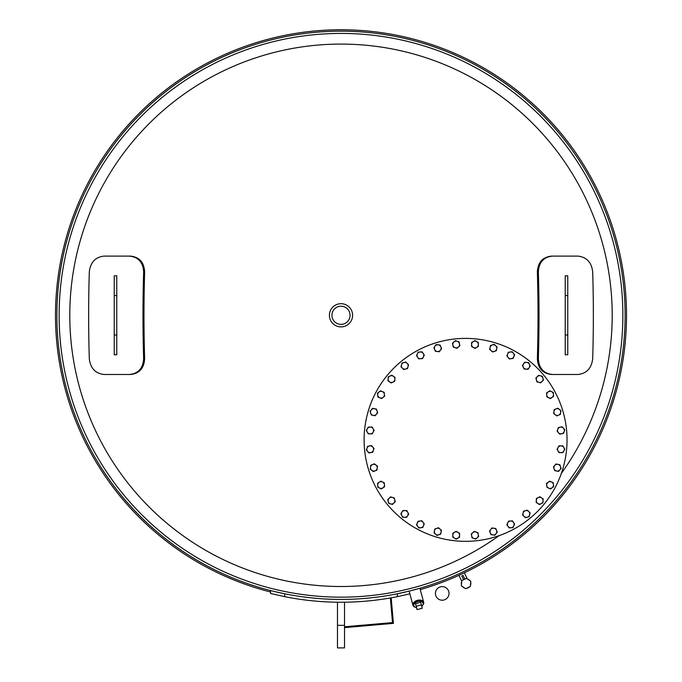 <?xml version="1.0" encoding="UTF-8"?>
<svg xmlns="http://www.w3.org/2000/svg" width="682" height="682" viewBox="0 0 682 682"><rect width="100%" height="100%" fill="white"/><g stroke="black" fill="none" stroke-linecap="round" stroke-linejoin="round"><path stroke-width="1.02" d="M272.936 591.149L270.532 590.544L270.532 593.451L284.624 596.648A286.943 286.943 0 0 0 397.376 596.648L409.873 593.852M397.376 593.766L409.149 591.124L397.376 593.766L397.376 596.648M409.609 591.013L410.496 590.791M410.044 590.902L409.601 591.013M279.219 592.624L274.658 591.567M270.532 590.544L272.911 591.141M274.607 591.55L284.624 593.766L284.624 596.648M337.479 602.215L337.479 647.9L344.521 647.9L344.521 602.215M56.879 315.297A284.121 284.121 0 0 1 483.061 69.24A284.121 284.121 0 0 1 483.061 561.354A284.121 284.121 0 0 1 56.879 315.297M414.051 606.733A5.567 3.581 -15 0 1 412.925 605.232L409.149 591.124L419.549 588.344M419.49 588.361L417.537 588.916M417.06 589.052L416.608 589.171M416.037 589.333L415.585 589.453M413.48 590.015L413.028 590.135M412.465 590.288L411.996 590.407M412.925 605.232A5.567 3.581 -15 0 1 417.375 600.339A5.567 3.581 -15 0 1 423.684 602.351A5.567 3.581 -15 0 1 423.454 604.209M413.829 605.377A4.765 3.06 -15 0 1 417.512 600.833A4.765 3.06 -15 0 1 422.968 602.931M270.532 591.993A285.536 285.536 0 0 1 341 29.761A285.536 285.536 0 0 1 420.265 589.606M59.129 315.297A281.871 281.871 0 0 1 481.935 71.192A281.871 281.871 0 0 1 481.935 559.402A281.871 281.871 0 0 1 59.129 315.297A281.871 281.871 0 0 1 481.935 71.192A281.871 281.871 0 0 1 481.935 559.402A281.871 281.871 0 0 1 59.129 315.297M576.861 256.1L551.508 256.1C542.642 257.046 537.919 262.314 537.356 271.888A564.653 224.182 90 0 1 538.013 315.297A564.653 224.182 90 0 1 537.356 358.706C537.919 368.28 542.642 373.54 551.508 374.486L576.861 374.486M105.139 374.486L130.492 374.486C139.358 373.54 144.081 368.28 144.644 358.706A564.653 224.182 -90 0 1 144.644 271.888C144.081 262.314 139.358 257.046 130.492 256.1L105.139 256.1M352.603 315.297A11.603 11.603 0 0 1 335.203 325.34A11.603 11.603 0 0 1 335.203 305.246A11.603 11.603 0 0 1 352.603 315.297A11.603 11.603 0 0 1 335.203 325.34A11.603 11.603 0 0 1 335.203 305.246A11.603 11.603 0 0 1 352.603 315.297M577.876 256.1C586.614 257.046 591.558 262.314 592.692 271.888A567.194 225.188 90 0 1 592.692 358.706C591.558 368.28 586.614 373.54 577.876 374.486L552.522 374.486C543.656 373.54 538.933 368.28 538.362 358.706A567.194 225.188 -90 0 0 538.362 271.888C538.933 262.314 543.656 257.046 552.522 256.1L577.876 256.1M552.522 374.486L551.508 374.486M552.522 256.1L551.508 256.1M565.225 335.033L565.225 354.759L567.765 354.759L567.765 275.835L565.225 275.835L565.225 335.033L567.765 335.033M129.478 256.1C138.344 257.046 143.067 262.314 143.638 271.888A567.194 225.188 90 0 0 143.638 358.706C143.067 368.28 138.344 373.54 129.478 374.486L104.124 374.486C95.386 373.54 90.442 368.28 89.308 358.706A567.194 225.188 -90 0 1 89.308 271.888C90.442 262.306 95.386 257.046 104.124 256.1L130.492 256.1M129.478 374.486L130.492 374.486M116.775 295.562L116.775 275.835L114.235 275.835L114.235 354.759L116.775 354.759L116.775 295.562L114.235 295.562M393.821 511.619A101.473 101.473 0 0 1 439.31 341.853A101.473 101.473 0 0 1 563.588 466.13A101.473 101.473 0 0 1 393.821 511.619M509.019 527.885L506.845 524.637L507.715 522.889A3.384 3.384 0 0 0 510.971 527.757L509.019 527.885M507.715 522.889L508.576 521.133L510.528 521.005A3.384 3.384 0 0 0 507.715 522.889M510.528 521.005L512.472 520.878L513.555 522.506A3.384 3.384 0 0 0 510.528 521.005M513.555 522.506L514.646 524.126L513.776 525.882A3.384 3.384 0 0 0 513.555 522.506M513.776 525.882L512.915 527.629L510.971 527.757A3.384 3.384 0 0 0 513.776 525.882M491.014 534.671L489.514 531.065L490.708 529.513A3.384 3.384 0 0 0 492.95 534.927L491.014 534.671M490.708 529.513L491.893 527.962L493.828 528.218A3.384 3.384 0 0 0 490.708 529.513M493.828 528.218L495.763 528.473L496.513 530.281A3.384 3.384 0 0 0 493.828 528.218M496.513 530.281L497.263 532.079L496.07 533.631A3.384 3.384 0 0 0 496.513 530.281M496.07 533.631L494.885 535.182L492.95 534.927A3.384 3.384 0 0 0 496.07 533.631M472.029 537.817L471.262 533.98L472.737 532.693A3.384 3.384 0 0 0 473.879 538.439L472.029 537.817M472.737 532.693L474.203 531.406L476.053 532.037A3.384 3.384 0 0 0 472.737 532.693M476.053 532.037L477.903 532.659L478.278 534.577A3.384 3.384 0 0 0 476.053 532.037M478.278 534.577L478.662 536.495L477.195 537.783A3.384 3.384 0 0 0 478.278 534.577M477.195 537.783L475.729 539.07L473.879 538.439A3.384 3.384 0 0 0 477.195 537.783M452.797 537.194L452.797 533.281L454.485 532.31A3.384 3.384 0 0 0 454.485 538.166L452.797 537.194M454.485 532.31L456.173 531.329L457.869 532.31A3.384 3.384 0 0 0 454.485 532.31M457.869 532.31L459.557 533.281L459.557 535.242A3.384 3.384 0 0 0 457.869 532.31M459.557 535.242L459.557 537.194L457.869 538.166A3.384 3.384 0 0 0 459.557 535.242M457.869 538.166L456.173 539.147L454.485 538.166A3.384 3.384 0 0 0 457.869 538.166M434.05 532.83L434.818 529.002L436.659 528.371A3.384 3.384 0 0 0 435.517 534.117L434.05 532.83M436.659 528.371L438.509 527.74L439.984 529.027A3.384 3.384 0 0 0 436.659 528.371M439.984 529.027L441.45 530.315L441.066 532.233A3.384 3.384 0 0 0 439.984 529.027M441.066 532.233L440.683 534.151L438.841 534.773A3.384 3.384 0 0 0 441.066 532.233M438.841 534.773L436.992 535.404L435.517 534.117A3.384 3.384 0 0 0 438.841 534.773M416.523 524.893L418.015 521.287L419.95 521.031A3.384 3.384 0 0 0 417.708 526.444L416.523 524.893M419.95 521.031L421.885 520.775L423.079 522.327A3.384 3.384 0 0 0 419.95 521.031M423.079 522.327L424.264 523.87L423.522 525.677A3.384 3.384 0 0 0 423.079 522.327M423.522 525.677L422.772 527.484L420.837 527.74A3.384 3.384 0 0 0 423.522 525.677M420.837 527.74L418.901 527.996L417.708 526.444A3.384 3.384 0 0 0 420.837 527.74M400.871 513.691L403.045 510.443L404.997 510.571A3.384 3.384 0 0 0 401.741 515.439L400.871 513.691M404.997 510.571L406.941 510.699L407.802 512.446A3.384 3.384 0 0 0 404.997 510.571M407.802 512.446L408.671 514.202L407.589 515.822A3.384 3.384 0 0 0 407.802 512.446M407.589 515.822L406.498 517.45L404.554 517.323A3.384 3.384 0 0 0 407.589 515.822M404.554 517.323L402.602 517.195L401.741 515.439A3.384 3.384 0 0 0 404.554 517.323M387.717 499.65L390.479 496.888L392.363 497.391A3.384 3.384 0 0 0 388.22 501.534L387.717 499.65M392.363 497.391L394.247 497.903L394.759 499.787A3.384 3.384 0 0 0 392.363 497.391M394.759 499.787L395.262 501.671L393.881 503.052A3.384 3.384 0 0 0 394.759 499.787M393.881 503.052L392.5 504.433L390.615 503.93A3.384 3.384 0 0 0 393.881 503.052M390.615 503.93L388.723 503.427L388.22 501.534A3.384 3.384 0 0 0 390.615 503.93M377.547 483.316L380.795 481.142L382.542 482.003A3.384 3.384 0 0 0 377.675 485.26L377.547 483.316M382.542 482.003L384.298 482.873L384.426 484.817A3.384 3.384 0 0 0 382.542 482.003M384.426 484.817L384.554 486.769L382.926 487.852A3.384 3.384 0 0 0 384.426 484.817M382.926 487.852L381.306 488.934L379.55 488.073A3.384 3.384 0 0 0 382.926 487.852M379.55 488.073L377.802 487.212L377.675 485.26A3.384 3.384 0 0 0 379.55 488.073M370.761 465.303L374.367 463.811L375.918 465.005A3.384 3.384 0 0 0 370.505 467.247L370.761 465.303M375.918 465.005L377.47 466.19L377.214 468.125A3.384 3.384 0 0 0 375.918 465.005M377.214 468.125L376.958 470.06L375.151 470.81A3.384 3.384 0 0 0 377.214 468.125M375.151 470.81L373.352 471.56L371.801 470.367A3.384 3.384 0 0 0 375.151 470.81M371.801 470.367L370.249 469.182L370.505 467.247A3.384 3.384 0 0 0 371.801 470.367M367.624 446.318L371.451 445.559L372.739 447.025A3.384 3.384 0 0 0 366.993 448.168L367.624 446.318M372.739 447.025L374.026 448.5L373.395 450.342A3.384 3.384 0 0 0 372.739 447.025M373.395 450.342L372.773 452.192L370.855 452.575A3.384 3.384 0 0 0 373.395 450.342M370.855 452.575L368.936 452.959L367.649 451.484A3.384 3.384 0 0 0 370.855 452.575M367.649 451.484L366.362 450.018L366.993 448.168A3.384 3.384 0 0 0 367.649 451.484M368.246 427.085L372.15 427.085L373.122 428.782A3.384 3.384 0 0 0 367.266 428.782L368.246 427.085M373.122 428.782L374.103 430.47L373.122 432.166A3.384 3.384 0 0 0 373.122 428.782M373.122 432.166L372.15 433.854L370.198 433.854A3.384 3.384 0 0 0 373.122 432.166M370.198 433.854L368.246 433.854L367.266 432.166A3.384 3.384 0 0 0 370.198 433.854M367.266 432.166L366.294 430.47L367.266 428.782A3.384 3.384 0 0 0 367.266 432.166M372.602 408.348L376.438 409.106L377.061 410.956A3.384 3.384 0 0 0 371.315 409.814L372.602 408.348M377.061 410.956L377.692 412.806L376.404 414.272A3.384 3.384 0 0 0 377.061 410.956M376.404 414.272L375.117 415.747L373.199 415.364A3.384 3.384 0 0 0 376.404 414.272M373.199 415.364L371.289 414.98L370.658 413.13A3.384 3.384 0 0 0 373.199 415.364M370.658 413.13L370.028 411.28L371.315 409.814A3.384 3.384 0 0 0 370.658 413.13M380.539 390.812L384.145 392.312L384.401 394.247A3.384 3.384 0 0 0 378.987 392.005L380.539 390.812M384.401 394.247L384.657 396.182L383.113 397.367A3.384 3.384 0 0 0 384.401 394.247M383.113 397.367L381.562 398.561L379.755 397.811A3.384 3.384 0 0 0 383.113 397.367M379.755 397.811L377.956 397.069L377.7 395.134A3.384 3.384 0 0 0 379.755 397.811M377.7 395.134L377.444 393.19L378.987 392.005A3.384 3.384 0 0 0 377.7 395.134M391.741 375.168L394.989 377.342L394.861 379.286A3.384 3.384 0 0 0 389.993 376.038L391.741 375.168M394.861 379.286L394.733 381.238L392.985 382.099A3.384 3.384 0 0 0 394.861 379.286M392.985 382.099L391.229 382.969L389.61 381.877A3.384 3.384 0 0 0 392.985 382.099M389.61 381.877L387.981 380.795L388.109 378.842A3.384 3.384 0 0 0 389.61 381.877M388.109 378.842L388.237 376.899L389.993 376.038A3.384 3.384 0 0 0 388.109 378.842M405.781 362.014L408.544 364.768L408.041 366.66A3.384 3.384 0 0 0 403.897 362.517L405.781 362.014M408.041 366.66L407.538 368.544L405.645 369.047A3.384 3.384 0 0 0 408.041 366.66M405.645 369.047L403.761 369.559L402.38 368.178A3.384 3.384 0 0 0 405.645 369.047M402.38 368.178L400.999 366.797L401.502 364.904A3.384 3.384 0 0 0 402.38 368.178M401.502 364.904L402.013 363.02L403.897 362.517A3.384 3.384 0 0 0 401.502 364.904M422.124 351.844L424.289 355.092L423.428 356.839A3.384 3.384 0 0 0 420.172 351.972L422.124 351.844M423.428 356.839L422.559 358.596L420.615 358.723A3.384 3.384 0 0 0 423.428 356.839M420.615 358.723L418.663 358.851L417.58 357.223A3.384 3.384 0 0 0 420.615 358.723M417.58 357.223L416.497 355.603L417.358 353.847A3.384 3.384 0 0 0 417.58 357.223M417.358 353.847L418.219 352.1L420.172 351.972A3.384 3.384 0 0 0 417.358 353.847M440.129 345.058L441.621 348.664L440.436 350.216A3.384 3.384 0 0 0 438.194 344.802L440.129 345.058M440.436 350.216L439.242 351.767L437.307 351.511A3.384 3.384 0 0 0 440.436 350.216M437.307 351.511L435.372 351.256L434.622 349.448A3.384 3.384 0 0 0 437.307 351.511M434.622 349.448L433.88 347.65L435.065 346.098A3.384 3.384 0 0 0 434.622 349.448M435.065 346.098L436.258 344.546L438.194 344.802A3.384 3.384 0 0 0 435.065 346.098M459.114 341.912L459.873 345.748L458.406 347.036A3.384 3.384 0 0 0 457.264 341.29L459.114 341.912M458.406 347.036L456.94 348.323L455.09 347.692A3.384 3.384 0 0 0 458.406 347.036M455.09 347.692L453.24 347.07L452.857 345.152A3.384 3.384 0 0 0 455.09 347.692M452.857 345.152L452.481 343.234L453.948 341.946A3.384 3.384 0 0 0 452.857 345.152M453.948 341.946L455.414 340.659L457.264 341.29A3.384 3.384 0 0 0 453.948 341.946M478.346 342.535L478.346 346.447L476.658 347.419A3.384 3.384 0 0 0 476.658 341.563L478.346 342.535M476.658 347.419L474.962 348.4L473.274 347.419A3.384 3.384 0 0 0 476.658 347.419M473.274 347.419L471.577 346.447L471.577 344.487A3.384 3.384 0 0 0 473.274 347.419M471.577 344.487L471.577 342.535L473.274 341.563A3.384 3.384 0 0 0 471.577 344.487M473.274 341.563L474.962 340.582L476.658 341.563A3.384 3.384 0 0 0 473.274 341.563M497.084 346.899L496.326 350.727L494.476 351.358A3.384 3.384 0 0 0 495.618 345.612L497.084 346.899M494.476 351.358L492.626 351.989L491.159 350.701A3.384 3.384 0 0 0 494.476 351.358M491.159 350.701L489.693 349.414L490.068 347.496A3.384 3.384 0 0 0 491.159 350.701M490.068 347.496L490.452 345.578L492.302 344.956A3.384 3.384 0 0 0 490.068 347.496M492.302 344.956L494.152 344.325L495.618 345.612A3.384 3.384 0 0 0 492.302 344.956M514.62 354.836L513.12 358.442L511.185 358.698A3.384 3.384 0 0 0 513.427 353.285L514.62 354.836M511.185 358.698L509.249 358.954L508.064 357.402A3.384 3.384 0 0 0 511.185 358.698M508.064 357.402L506.871 355.859L507.621 354.052A3.384 3.384 0 0 0 508.064 357.402M507.621 354.052L508.371 352.244L510.307 351.989A3.384 3.384 0 0 0 507.621 354.052M510.307 351.989L512.242 351.733L513.427 353.285A3.384 3.384 0 0 0 510.307 351.989M530.264 366.038L528.098 369.286L526.146 369.158A3.384 3.384 0 0 0 529.403 364.29L530.264 366.038M526.146 369.158L524.194 369.03L523.333 367.283A3.384 3.384 0 0 0 526.146 369.158M523.333 367.283L522.472 365.526L523.554 363.907A3.384 3.384 0 0 0 523.333 367.283M523.554 363.907L524.637 362.278L526.589 362.406A3.384 3.384 0 0 0 523.554 363.907M526.589 362.406L528.533 362.534L529.403 364.29A3.384 3.384 0 0 0 526.589 362.406M543.426 380.079L540.664 382.841L538.78 382.338A3.384 3.384 0 0 0 542.915 378.195L543.426 380.079M538.78 382.338L536.887 381.826L536.384 379.942A3.384 3.384 0 0 0 538.78 382.338M536.384 379.942L535.882 378.058L537.263 376.677A3.384 3.384 0 0 0 536.384 379.942M537.263 376.677L538.644 375.296L540.528 375.799A3.384 3.384 0 0 0 537.263 376.677M540.528 375.799L542.412 376.302L542.915 378.195A3.384 3.384 0 0 0 540.528 375.799M553.588 396.413L550.348 398.586L548.592 397.725A3.384 3.384 0 0 0 553.46 394.469L553.588 396.413M548.592 397.725L546.845 396.856L546.717 394.912A3.384 3.384 0 0 0 548.592 397.725M546.717 394.912L546.589 392.96L548.209 391.877A3.384 3.384 0 0 0 546.717 394.912M548.209 391.877L549.837 390.795L551.585 391.656A3.384 3.384 0 0 0 548.209 391.877M551.585 391.656L553.332 392.517L553.46 394.469A3.384 3.384 0 0 0 551.585 391.656M560.374 414.426L556.768 415.918L555.216 414.733A3.384 3.384 0 0 0 560.63 412.491L560.374 414.426M555.216 414.733L553.673 413.539L553.929 411.604A3.384 3.384 0 0 0 555.216 414.733M553.929 411.604L554.176 409.669L555.983 408.919A3.384 3.384 0 0 0 553.929 411.604M555.983 408.919L557.791 408.168L559.334 409.362A3.384 3.384 0 0 0 555.983 408.919M559.334 409.362L560.885 410.547L560.63 412.491A3.384 3.384 0 0 0 559.334 409.362M563.52 433.411L559.692 434.17L558.405 432.703A3.384 3.384 0 0 0 564.15 431.561L563.52 433.411M558.405 432.703L557.109 431.237L557.74 429.387A3.384 3.384 0 0 0 558.405 432.703M557.74 429.387L558.37 427.537L560.28 427.154A3.384 3.384 0 0 0 557.74 429.387M560.28 427.154L562.198 426.77L563.485 428.245A3.384 3.384 0 0 0 560.28 427.154M563.485 428.245L564.773 429.711L564.15 431.561A3.384 3.384 0 0 0 563.485 428.245M562.897 452.643L558.993 452.643L558.012 450.947A3.384 3.384 0 0 0 563.869 450.947L562.897 452.643M558.012 450.947L557.041 449.259L558.012 447.571A3.384 3.384 0 0 0 558.012 450.947M558.012 447.571L558.993 445.875L560.945 445.875A3.384 3.384 0 0 0 558.012 447.571M560.945 445.875L562.897 445.875L563.869 447.571A3.384 3.384 0 0 0 560.945 445.875M563.869 447.571L564.849 449.259L563.869 450.947A3.384 3.384 0 0 0 563.869 447.571M558.532 471.381L554.705 470.623L554.074 468.773A3.384 3.384 0 0 0 559.82 469.915L558.532 471.381M554.074 468.773L553.452 466.923L554.739 465.456A3.384 3.384 0 0 0 554.074 468.773M554.739 465.456L556.026 463.982L557.936 464.365A3.384 3.384 0 0 0 554.739 465.456M557.936 464.365L559.854 464.749L560.485 466.599A3.384 3.384 0 0 0 557.936 464.365M560.485 466.599L561.107 468.449L559.82 469.915A3.384 3.384 0 0 0 560.485 466.599M550.596 488.917L546.99 487.417L546.734 485.482A3.384 3.384 0 0 0 552.147 487.724L550.596 488.917M546.734 485.482L546.478 483.547L548.03 482.362A3.384 3.384 0 0 0 546.734 485.482M548.03 482.362L549.581 481.168L551.38 481.918A3.384 3.384 0 0 0 548.03 482.362M551.38 481.918L553.187 482.66L553.443 484.604A3.384 3.384 0 0 0 551.38 481.918M553.443 484.604L553.699 486.539L552.147 487.724A3.384 3.384 0 0 0 553.443 484.604M539.394 504.561L536.146 502.387L536.274 500.443A3.384 3.384 0 0 0 541.15 503.7L539.394 504.561M536.274 500.443L536.402 498.491L538.158 497.63A3.384 3.384 0 0 0 536.274 500.443M538.158 497.63L539.905 496.76L541.534 497.851A3.384 3.384 0 0 0 538.158 497.63M541.534 497.851L543.153 498.934L543.025 500.886A3.384 3.384 0 0 0 541.534 497.851M543.025 500.886L542.898 502.83L541.15 503.7A3.384 3.384 0 0 0 543.025 500.886M525.353 517.715L522.591 514.961L523.103 513.069A3.384 3.384 0 0 0 527.246 517.212L525.353 517.715M523.103 513.069L523.606 511.185L525.49 510.682A3.384 3.384 0 0 0 523.103 513.069M525.49 510.682L527.374 510.17L528.755 511.551A3.384 3.384 0 0 0 525.49 510.682M528.755 511.551L530.136 512.932L529.633 514.825A3.384 3.384 0 0 0 528.755 511.551M529.633 514.825L529.13 516.709L527.246 517.212A3.384 3.384 0 0 0 529.633 514.825M465.525 578.813A4.748 4.748 0 0 0 462.822 580.067M469.889 580.689A4.748 4.748 0 0 0 467.443 578.975M470.444 585.403A4.748 4.748 0 0 0 470.699 582.437M466.633 588.242A4.748 4.748 0 0 0 469.335 586.989M462.268 586.367A4.748 4.748 0 0 0 464.715 588.08M461.714 581.652A4.748 4.748 0 0 0 461.458 584.619M461.816 580.544L466.531 578.336L470.802 581.328L470.341 586.511L465.627 588.719L461.356 585.727L461.816 580.544M416.566 607.662A4.765 3.06 -15 0 1 414.52 603.493A4.765 3.06 -15 0 1 421.425 601.643A4.765 3.06 -15 0 1 421.74 606.281M421.374 604.9L420.675 602.308L415.5 603.698L416.199 606.281L421.374 604.9L422.26 608.225L417.086 609.606L416.199 606.281M464.732 578.975L463.069 575.403L461.791 575.992L463.453 579.572M391.178 597.816L393.42 623.357L344.521 627.636M344.521 626.784L392.5 622.589L390.343 597.961M448.62 591.081A6.803 6.803 0 0 1 441.041 600.109A6.803 6.803 0 0 1 437.009 589.035A6.803 6.803 0 0 1 448.62 591.081M344.521 625.351L337.479 625.351M499.156 535.617A271.214 271.214 0 0 1 69.786 315.297A271.214 271.214 0 0 1 341 44.083A271.214 271.214 0 0 1 561.32 473.453M350.071 315.297A9.071 9.071 0 0 1 336.465 323.149A9.071 9.071 0 0 1 336.465 307.437A9.071 9.071 0 0 1 350.071 315.297M538.362 358.706L537.356 358.706M538.362 271.888L537.356 271.888M565.225 295.562L567.765 295.562M143.638 271.888L144.644 271.888M143.638 358.706L144.644 358.706M116.775 335.033L114.235 335.033M423.684 602.351L419.899 588.242M458.943 575.327L461.74 581.337M464.382 572.795L467.187 578.796M416.608 607.815L413.957 606.639L413.318 604.209L414.46 602.359L417.401 600.748L420.939 600.637L422.849 601.686L423.479 604.116L421.783 606.426"/></g></svg>
